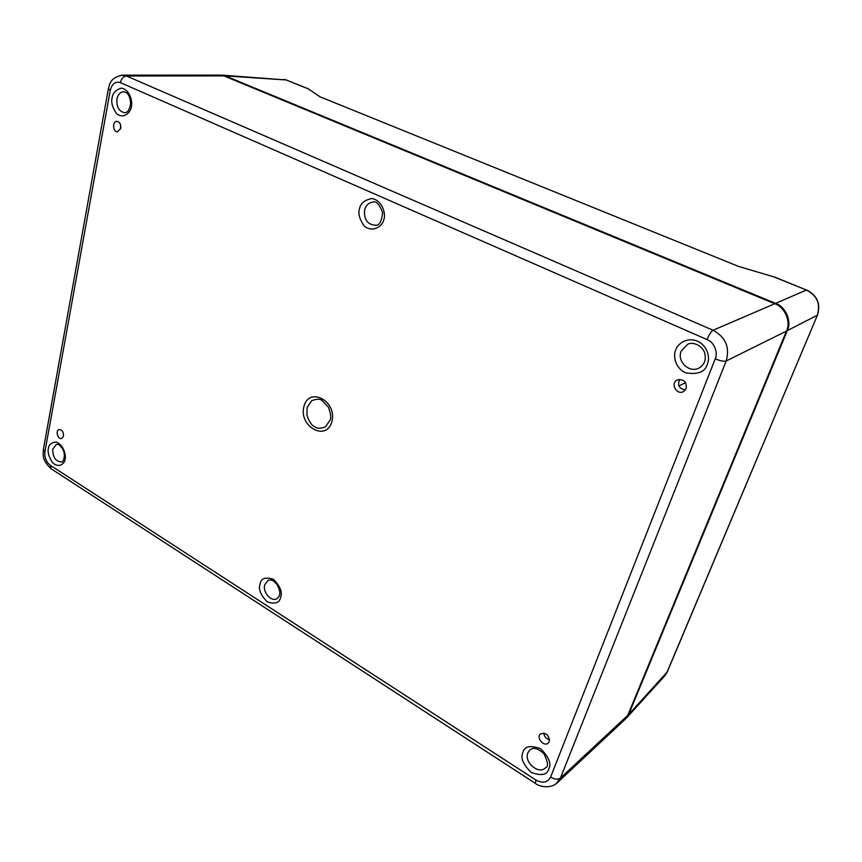 <?xml version="1.0" encoding="UTF-8"?>
<svg xmlns="http://www.w3.org/2000/svg" width="862" height="862" viewBox="0 0 862 862"><rect width="100%" height="100%" fill="white"/><g stroke="black" fill="none" stroke-linecap="round" stroke-linejoin="round"><path stroke-width="1.29" d="M120.788 128.266C121.057 124.322 119.775 122.027 116.941 121.38C112.092 121.111 112.771 132.252 117.566 131.821L120.788 128.266M686.206 388.514C686.809 381.888 683.911 379.021 677.489 379.905C669.893 383.04 676.648 395.744 683.652 391.488L686.206 388.514M549.245 741.6C549.116 734.984 546.185 732.42 540.463 733.918C535.711 737.689 544.181 747.408 548.372 742.947L549.245 741.6M63.529 436.053C63.562 431.948 62.086 429.793 59.112 429.578C55.136 430.386 57.873 439.868 61.687 438.499L63.529 436.053M331.87 421.712C337.57 401.272 309.027 386.004 303.941 406.422C298.435 426.399 326.332 442.034 331.87 421.712M120.378 124.257L120.658 128.858M679.806 379.388C677.144 385.195 679.008 388.708 685.419 389.926M543.803 733.056C544.245 736.601 546.163 738.788 549.547 739.628M330.092 420.106C331.364 418.016 330.814 413.717 328.444 407.198L322.086 400.561C320.147 398.729 316.656 398.794 311.635 400.765L307.098 407.521L306.937 415.182C309.135 421.83 311.828 425.731 315.007 426.884C316.914 428.737 320.395 428.716 325.448 426.841L330.092 420.106M121.456 75.199L126.466 75.996C123.438 76.373 121.402 78.582 120.368 82.623L707.023 339.563C714.275 342.192 718.197 352.483 715.234 358.851L550.602 777.125C547.51 782.621 542.607 783.59 535.905 780.035L50.201 465.221C46.149 461.946 44.393 457.506 44.91 451.903L110.282 90.294C112.082 83.711 115.443 81.157 120.368 82.623M550.602 777.125C554.719 779.453 557.994 779.754 560.44 778.052L556.119 783.709M707.023 339.563C709.07 334.661 711.085 331.558 713.068 330.243C725.675 337.204 730.049 347.461 726.181 361.006C723.897 361.631 720.244 360.909 715.234 358.851M535.905 780.035L535.421 783.407C538.804 786.597 550.764 789.247 557.251 782.75L624.756 719.716L627.762 715.331L786.489 331.062C791.23 321.946 784.776 306.926 774.766 303.736L223.926 75.899L220.122 75.123L122.469 75.145M625.198 719.285L628.678 714.479L787.297 330.652C792.016 321.494 785.627 306.613 775.595 303.381L225.273 75.888L220.78 75.145M225.273 75.888L286.206 79.972L222.094 75.145M787.297 330.652L817.273 315.233C820.764 303.963 817.144 295.569 806.423 290.031L775.369 277.348L738.465 266.38L319.964 96.792L307.842 88.592L286.206 79.972L308.725 89.066M626.362 718.165L664.764 675.83L666.983 672.328L817.478 315.018C820.872 303.855 817.295 295.515 806.735 290.02L806.767 290.031M112.092 97.912C110.982 102.556 112.502 107.847 116.65 113.784C124.236 119.57 130.938 111.844 131.401 106.554C132.856 101.727 129.85 89.519 121.37 88.129C115.799 89.799 112.706 93.053 112.092 97.912M707.336 364.163C709.782 359.626 709.07 346.772 697.552 341.169C685.689 336.514 676.972 345.026 675.7 350.015C673.362 354.562 674.052 367.104 685.355 372.772C697.854 374.841 705.181 371.975 707.336 364.163M280.635 597.215C282.607 592.194 280.193 586.214 273.373 579.253C265.388 576.807 260.96 578.413 260.087 584.059C258.169 589.026 260.561 594.963 267.285 601.87C275.226 604.424 279.676 602.872 280.635 597.215M548.792 768.904C551.648 763.678 548.868 756.922 540.431 748.615C530.238 745.091 524.408 746.341 522.965 752.364C520.185 757.526 522.943 764.228 531.229 772.46C541.368 776.112 547.23 774.927 548.792 768.904M48.369 448.509C47.464 452.173 48.832 456.86 52.474 462.571C59.079 468.766 64.747 463.54 65.092 459.22C66.277 455.448 63.562 444.738 56.245 442.044C51.472 442.411 48.843 444.566 48.369 448.509M359.519 208.593C357.859 213.604 359.519 219.519 364.518 226.34C373.936 233.246 382.976 225.262 383.87 219.487C385.993 214.272 382.803 200.63 371.964 198.508C364.723 199.941 360.575 203.303 359.519 208.593M116.941 99.011C118.008 94.346 120.324 91.911 123.869 91.706L126.682 92.88C127.242 93.031 130.194 96.102 130.647 103.569C128.718 113.062 126.434 112.275 124.71 112.728C118.999 111.554 116.413 106.974 116.941 99.011M681.163 351.093L687.757 344.283C690.882 342.139 700.343 343.464 704.329 351.858C706.571 359.001 704.868 364.357 699.211 367.923C689.481 373.569 676.616 361.469 681.163 351.093M264.753 584.651L268.104 580.298L270.765 579.986C272.597 580.859 271.767 579.059 276.982 584.371C282.833 595.211 278.017 597.301 277.004 598.681C271.196 602.236 262.382 592.097 264.753 584.651M529.828 749.962C531.714 748.938 534.602 745.511 543.857 753.603C548.092 762.127 548.652 766.835 545.56 767.74C538.955 775.143 523.687 762.17 527.878 752.838L529.828 749.972M52.765 449.167L56.45 444.35C58.077 444.921 57.301 442.583 61.978 447.777C67.161 455.244 62.236 463.659 61.762 461.903C55.771 461.687 52.776 457.431 52.765 449.167M364.68 209.692C366.038 205.264 368.677 202.753 372.61 202.171C376.123 200.663 379.463 204.154 382.631 212.634C381.618 221.642 379.215 225.833 375.433 225.23C367.298 224.573 363.71 219.401 364.68 209.692M774.766 303.736L713.068 330.243L126.466 75.996L223.926 75.899M110.282 90.294L108.364 88.818L43.359 449.619L44.91 451.903M122.49 75.156C109.851 77.591 109.689 84.573 108.364 88.808L108.375 88.764M43.38 449.555L43.359 449.619C43.305 454.317 41.333 459.802 51.246 468.863L50.201 465.221M627.762 715.331L560.44 778.052L726.181 361.006L786.489 331.062M685.602 382.663L678.9 385.939M775.595 303.381L806.423 290.031L772.772 276.454M628.678 714.479L667.285 671.875L817.478 315.018M535.421 783.407L51.246 468.853M286.777 80.091L283.943 79.358M667.253 671.94L665.195 675.334"/></g></svg>
